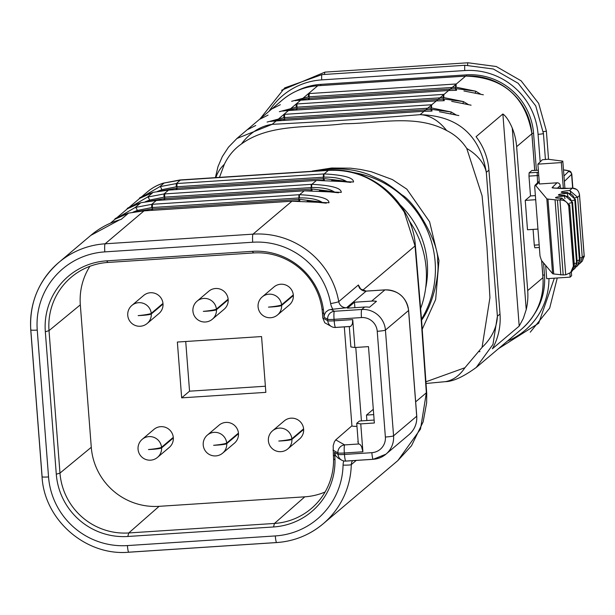 <?xml version="1.0" encoding="UTF-8"?>
<svg xmlns="http://www.w3.org/2000/svg" width="615" height="615" viewBox="0 0 615 615"><rect width="100%" height="100%" fill="white"/><g stroke="black" fill="none" stroke-linecap="round" stroke-linejoin="round"><path stroke-width="0.92" d="M281.608 305.471A11.831 1.122 -2.9 0 1 268.471 307.116A11.831 1.046 -5.9 0 0 281.562 304.856L293.309 294.916A11.831 11.693 -130.2 0 0 273.975 286.959L262.228 296.899A11.831 11.831 0 0 0 260.845 313.573A11.831 11.831 0 0 0 277.519 314.957A11.831 11.693 -130.2 0 0 281.608 305.471L293.355 295.531L292.54 295.561M560.396 188.405L560.173 185.546L557.428 188.228M456.415 88.668L475.718 91.205L456.153 87.207A29.581 2.714 -4.4 0 0 455.484 87.253L309.061 96.809L309.168 98.277L455.6 88.721A29.581 2.714 175.6 0 1 456.415 88.668A2.96 0.454 -93.6 0 1 456.468 90.382M282.839 111.1L296.084 108.717A29.581 2.714 175.6 0 1 296.899 108.663L443.33 99.1L443.215 97.631L296.791 107.187A29.581 2.714 -4.4 0 0 296.123 107.233L279.371 111.684M431.868 109.439L451.179 111.976L431.607 107.979A29.581 2.714 -4.4 0 0 430.946 108.017L284.514 117.573L284.63 119.041L431.061 109.485A29.581 2.714 175.6 0 1 431.868 109.439A2.96 0.454 -93.6 0 1 431.922 111.146M538.748 175.49A10.355 0.946 -4.4 0 0 537.01 175.59L528.977 176.113L530.507 195.939L535.373 195.616M502.878 113.99C505.984 116.12 509.112 120.809 512.257 128.058A62.123 61.369 49.8 0 1 516.631 146.678L527.701 290.588A62.123 61.369 49.8 0 1 526.225 309.583L523.342 318.401L519.198 326.096L502.878 113.99L476.064 136.691A62.123 61.369 49.8 0 1 488.933 170.117L500.01 314.027A62.123 61.369 49.8 0 1 492.377 348.79L519.198 326.096M528.977 176.113L529.1 172.876L531.906 170.501A7.395 0.676 175.6 0 0 536.126 170.363L536.195 170.363M539.37 247.476L534.835 247.784L534.289 245.131L539.163 244.816M533.074 229.395L534.289 245.131M535.688 199.706L525.241 200.39L527.501 229.756L537.948 229.072M525.241 200.39L530.507 195.939M500.01 314.027L497.389 316.241L492.976 344.4L476.271 367.432C463.402 376.826 453.017 381.569 445.129 381.677M236.944 138.475L272.168 124.33A59.163 47.816 92.9 0 0 241.495 143.933C234.123 149.061 228.411 155.841 224.36 164.267L219.586 177.074M424.089 111.261A32.541 2.983 175.6 0 1 423.358 111.315L276.927 120.871A32.541 2.983 175.6 0 1 276.197 120.917L283.907 114.39A32.541 2.983 175.6 0 1 284.645 114.344L431.069 104.788A32.541 2.983 175.6 0 1 431.799 104.742L420.06 114.674C457.844 115.758 479.931 134.977 486.319 172.331A59.163 38.099 -177.6 0 0 466.754 148.453C461.665 140.62 454.969 134.647 446.651 130.549C415.555 113.667 378.187 123.707 343.77 123.738C310.606 128.128 270.131 123.131 241.495 143.933M436.358 100.883A32.541 2.983 175.6 0 1 435.628 100.929L289.196 110.485A32.541 2.983 175.6 0 1 288.466 110.531L296.176 104.004A32.541 2.983 175.6 0 1 296.914 103.958L443.338 94.403A32.541 2.983 175.6 0 1 444.076 94.356L431.799 104.742A2.96 0.438 -93.6 0 0 431.607 107.979M455.63 90.351L448.658 90.482A32.541 2.983 175.6 0 1 447.897 90.543L301.473 100.099A32.541 2.983 175.6 0 1 300.735 100.145L308.453 93.618A32.541 2.983 175.6 0 1 309.184 93.572L455.615 84.017A32.541 2.983 175.6 0 1 456.345 83.971L444.076 94.356A2.96 0.438 -93.6 0 0 443.884 97.593A29.581 2.714 -4.4 0 0 443.215 97.631L443.338 94.403M420.675 308.461A96.14 94.971 -130.2 0 0 426.157 268.44A96.14 94.971 -130.2 0 0 408.944 220.401M421.582 320.169C433.613 303.772 440.063 271.792 437.503 261.037C439.979 244.924 415.725 202.427 401.779 194.794C393.246 187.644 386.043 182.632 380.185 179.757L369.284 174.76C347.89 166.304 325.496 168.948 320.023 170.616M312.136 171.085L331.616 168.018L350.412 168.172L360.613 169.471L371.26 171.723L392.37 179.557L406.83 189.159L429.585 221.746L438.956 260.575L435.658 299.513L422.267 329.148M426.026 381.754L464.902 367.747L482.06 347.398L489.932 297.683L486.919 246.607L482.091 195.824L466.754 148.453M546.812 198.737L535.726 185.576L534.981 185.323L534.719 187.045L540.024 256.063L541.492 260.468L552.577 273.629L546.812 198.737A14.791 1.353 -4.4 0 0 547.965 199.083L557.436 200.052L563.194 274.951L553.723 273.975A14.791 1.353 175.6 0 1 552.577 273.629M559.957 199.89A7.395 0.676 -4.4 0 0 560.081 199.883L563.394 200.321L565.654 201.474L567.437 203.181L568.729 206.002L573.365 266.21L570.635 272.545L565.846 274.774A7.395 0.676 175.6 0 1 565.715 274.782L559.957 199.89L557.436 200.052M579.515 195.439L577.639 197.277L582.267 257.485L580.099 263.266L582.328 261.083L584.142 255.648L579.515 195.439C578.999 190.688 576.562 188.252 572.188 188.136L568.783 188.359A10.355 0.946 175.6 0 1 561.464 188.505L553.884 188.059A10.355 0.946 175.6 0 1 552.155 187.56L557.013 182.801L539.401 183.977L537.879 164.159L561.357 162.583L562.817 161.153L547.996 159.239L542.369 159.754L537.879 164.159M565.715 274.782L563.194 274.951M545.674 265.434L546.689 278.703L570.167 277.127L571.627 275.697L571.335 271.853M564.924 188.521L562.817 161.153M570.167 277.127L569.867 273.206M563.355 188.536L561.357 162.583M557.013 182.801A2.96 2.929 45.6 0 1 560.173 185.546M479.4 351.749L479.946 351.549M270.569 121.486L283.815 119.095A29.581 2.714 175.6 0 1 284.63 119.041L284.691 120.348M284.645 114.344L284.514 117.573A29.581 2.714 -4.4 0 0 283.853 117.619L267.102 122.07M295.115 100.714L308.353 98.331A29.581 2.714 175.6 0 1 309.168 98.277L309.237 99.584M309.184 93.572L309.061 96.809A29.581 2.714 -4.4 0 0 308.392 96.847L291.641 101.298M443.4 100.737L443.33 99.1A29.581 2.714 175.6 0 1 444.145 99.053L463.449 101.59L443.884 97.593M456.084 114.913L451.179 111.976A2.96 2.229 -67.5 0 1 450.626 113.706M468.353 104.527L463.449 101.59A2.96 2.229 -67.5 0 1 462.895 103.32M480.63 94.141L475.718 91.205A2.96 2.229 -67.5 0 1 475.164 92.934M479.954 351.542L479.569 351.68A2.96 2.352 -109.2 0 1 479.931 351.588M224.36 164.267A59.163 38.099 -177.6 0 0 216.003 177.328M276.197 120.917L272.168 124.33C320.576 121.901 369.876 118.68 420.06 114.674A59.163 37.707 81.2 0 1 446.651 130.549M488.933 170.117L486.319 172.331L497.389 316.241A59.163 45.664 167.4 0 1 482.06 347.398M464.902 367.747A59.163 37.707 81.2 0 1 445.183 381.669M570.666 193.079A3.698 0.846 -95.6 0 0 569.674 190.489L572.258 188.136M567.822 195.862A3.698 0.846 -95.6 0 0 566.83 193.271L567.553 192.564A3.698 1.599 -91.9 0 1 567.714 192.533L563.102 192.549M564.97 198.653A3.698 0.846 -95.6 0 0 563.986 196.062L564.708 195.347A3.698 1.599 -91.9 0 1 564.87 195.324L560.257 195.332M560.081 199.883L561.864 198.138A3.698 1.599 -91.9 0 1 562.025 198.115L557.413 198.122M579.945 263.412L578.8 264.281M584.25 256.14L584.235 256.693M579.43 194.148L579.522 194.747M575.079 197.761L577.639 197.277L569.674 190.489A11.093 1.015 175.6 0 0 561.28 192.018A11.093 1.015 175.6 0 0 567.553 192.564L575.394 199.475L574.794 200.06L579.422 260.268L577.216 266.095M572.45 270.746L574.333 265.257L569.698 205.049L561.864 198.138A11.093 1.015 175.6 0 1 555.591 197.592A11.093 1.015 175.6 0 1 563.986 196.062C568.322 195.839 570.981 198.107 571.95 202.85L576.578 263.059L577.178 262.474L572.55 202.266L564.708 195.347A11.093 1.015 175.6 0 1 558.435 194.801A11.093 1.015 175.6 0 1 566.83 193.271C571.166 193.056 573.826 195.316 574.794 200.06L572.234 200.552M574.226 263.52L576.578 263.059L574.372 268.878L575.056 268.209M574.256 268.986L573.195 269.8M577.178 262.474L575.156 268.048M575.986 267.01L577.085 266.164L575.955 267.064M577.07 260.737L580.022 259.684L578 265.265M216.449 309.722A11.831 1.122 -2.9 0 1 203.311 311.367A11.831 1.046 -5.9 0 0 216.403 309.107L228.142 299.167A11.831 11.693 -130.2 0 0 208.816 291.21L197.069 301.15A11.831 11.831 0 0 0 195.685 317.824A11.831 11.831 0 0 0 212.36 319.216A11.831 11.693 -130.2 0 0 216.449 309.722L228.196 299.782L227.381 299.812M212.36 319.216L224.106 309.276A11.831 11.693 -130.2 0 0 228.196 299.782M151.29 313.973A11.831 1.122 -2.9 0 1 138.152 315.618A11.831 1.046 -5.9 0 0 151.236 313.358L162.983 303.418A11.831 11.693 -130.2 0 0 143.656 295.461L131.91 305.401A11.831 11.831 0 0 0 130.518 322.075A11.831 11.831 0 0 0 147.2 323.467A11.831 11.693 -130.2 0 0 151.29 313.973L163.029 304.033L162.222 304.071M147.2 323.467L158.939 313.527A11.831 11.693 -130.2 0 0 163.029 304.033M277.519 314.957L289.265 305.017A11.831 11.693 -130.2 0 0 293.355 295.531M291.917 439.402A11.831 1.122 -2.9 0 1 278.779 441.04A11.831 1.046 -5.9 0 0 291.864 438.787L303.61 428.847A11.831 11.693 -130.2 0 0 284.284 420.883L272.537 430.823A11.831 11.831 0 0 0 271.146 447.497A11.831 11.831 0 0 0 287.828 448.889A11.831 11.693 -130.2 0 0 291.917 439.402L303.656 429.462L302.849 429.493M287.828 448.889L299.567 438.949A11.831 11.693 -130.2 0 0 303.656 429.462M161.591 447.905A11.831 1.122 -2.9 0 1 148.453 449.55A11.831 1.046 -5.9 0 0 161.545 447.29L173.292 437.35A11.831 11.693 -130.2 0 0 153.958 429.385L142.211 439.325A11.831 11.831 0 0 0 140.827 456.007A11.831 11.831 0 0 0 157.501 457.391A11.831 11.693 -130.2 0 0 161.591 447.905L173.338 437.965L172.523 437.995M157.501 457.391L169.248 447.451A11.831 11.693 -130.2 0 0 173.338 437.965M397.982 460.427L420.506 429.07L426.349 392.8L421.137 319L415.048 245.954L404.363 212.229C384.683 182.893 359.337 168.956 328.341 170.393L180.372 180.118L164.144 183.009A44.372 43.834 -130.2 0 0 147.585 191.726L141.381 196.977M139.936 198.207L159.785 186.699L176.29 183.57A32.541 2.983 175.6 0 1 177.028 183.524L323.452 173.96A32.541 2.983 175.6 0 1 324.182 173.914C343.862 175.021 353.64 177.712 353.525 181.994L316.471 180.441L311.913 184.3C331.593 185.399 341.371 188.098 341.256 192.38L304.202 190.827L299.643 194.686C319.323 195.785 329.102 198.476 328.987 202.766L291.933 201.213L253.019 234.146A81.349 80.365 49.8 0 1 338.742 301.611L358.376 284.991L360.413 288.558M316.471 180.441A32.541 2.983 175.6 0 1 315.741 180.495L169.31 190.05A32.541 2.983 175.6 0 1 168.579 190.097L153.127 192.334L139.72 198.376C138.167 198.214 142.68 196.185 153.266 192.287M127.528 208.7L147.515 197.084L164.021 193.956A32.541 2.983 175.6 0 1 164.751 193.902L311.182 184.346A32.541 2.983 175.6 0 1 311.913 184.3A2.96 0.438 86.4 0 0 311.72 187.537A29.581 2.714 -4.4 0 0 311.059 187.583L164.628 197.138L164.743 198.607L311.175 189.051L311.182 184.346M304.202 190.827A32.541 2.983 175.6 0 1 303.472 190.873L157.04 200.429A32.541 2.983 175.6 0 1 156.31 200.482L140.858 202.719L127.443 208.754C125.96 208.57 130.472 206.54 140.996 202.673M115.259 219.086L135.246 207.463L151.751 204.341A32.541 2.983 175.6 0 1 152.482 204.288L298.913 194.732A32.541 2.983 175.6 0 1 299.643 194.686A2.96 0.438 -93.6 0 0 299.451 197.922A29.581 2.714 -4.4 0 0 298.79 197.969L152.359 207.524L152.474 208.992L298.898 199.437L298.913 194.732M345.738 461.073A7.395 7.295 -60.6 0 1 338.042 454.37L337.927 452.901A7.395 7.295 -60.6 0 1 344.661 444.906L358.991 443.969L358.322 443.876L356.738 423.32L359.46 421.021L374.135 420.06M356.738 423.32L360.759 423.881L374.358 422.989L368.485 346.629L354.886 347.513L350.865 346.96L349.297 326.565M351.926 425.795L335.744 439.871L344.661 444.906A7.395 0.93 -93.7 0 0 344.354 452.994L344.462 454.462L371.86 452.671A14.791 14.614 -130.2 0 0 385.374 437.034L377.233 331.3A14.791 14.614 -130.2 0 0 361.459 317.571L334.068 319.354L334.183 320.822L352.733 319.615L354.886 347.513M335.452 327.441A7.395 7.295 -60.6 0 1 331.424 326.527L324.735 322.752L322.806 317.94L322.414 312.804A64.498 63.714 -130.2 0 0 322.022 309.091A64.498 63.714 -130.2 0 0 253.634 252.934L107.94 262.444A64.498 63.714 -130.2 0 0 72.293 276.343A64.498 63.714 -130.2 0 0 49.016 330.639L59.978 473.089A64.498 63.714 -130.2 0 0 128.758 532.959L274.451 523.45A64.498 63.714 -130.2 0 0 312.259 507.721A64.498 63.714 -130.2 0 0 333.553 458.982A64.498 63.714 -130.2 0 0 333.376 455.246L333.184 445.76L334.352 441.854L335.744 439.871M291.933 201.213A32.541 2.983 175.6 0 1 291.203 201.259L144.771 210.814A32.541 2.983 175.6 0 1 144.041 210.86L128.581 213.105L115.174 219.14M416.693 416.063A7.395 0.676 175.6 0 1 416.762 416.14C417.147 423.543 414.587 429.693 409.075 434.597A22.186 21.917 -130.2 0 0 416.709 416.232L408.575 310.498A22.186 21.917 -130.2 0 0 384.913 289.903L366.171 291.126L346.537 307.738L331.116 309.43L334.383 311.275L361.774 309.483A22.186 21.917 49.8 0 1 385.436 330.078L393.569 435.812A22.186 21.917 49.8 0 1 373.297 459.274A7.395 0.93 -93.7 0 1 373.213 459.313A7.395 0.93 -93.7 0 1 371.86 452.671M333.553 458.974L334.967 459.774A67.066 66.251 49.8 0 0 334.783 456.046L334.499 452.371L335.644 455.753L338.288 458.229M334.967 459.774A67.073 66.259 49.8 0 1 273.514 526.97L127.812 536.48A67.073 66.259 49.8 0 1 56.288 474.219L45.326 331.769A67.073 66.259 49.8 0 1 106.603 260.845L252.304 251.335A67.073 66.259 49.8 0 1 323.436 309.883M322.014 309.084L323.429 309.883A67.066 66.251 49.8 0 1 323.821 313.596L324.105 317.271L324.343 314.819L325.927 311.936L328.648 310.006L331.116 309.43M347.46 308.161L364.664 307.039A22.186 21.917 49.8 0 1 369.469 307.254L376.48 301.319A22.186 21.917 -130.2 0 0 371.675 301.104L354.471 302.226L347.46 308.161M360.759 423.881L362.904 451.779L344.354 452.994A7.395 0.676 -4.4 0 1 337.927 452.901L332.976 450.111M119.725 219.801L121.117 219.417A81.349 80.365 -130.2 0 0 90.766 235.407L58.786 262.474A81.349 80.365 49.8 0 1 105.127 243.801L253.019 234.146A7.395 0.93 86.3 0 0 252.704 242.233L104.811 251.881A73.954 73.054 -130.2 0 0 37.246 330.086L48.547 476.94A73.954 73.054 -130.2 0 0 127.413 545.582L275.305 535.934A73.954 73.054 -130.2 0 0 343.07 465.094A14.791 14.614 49.8 0 1 343.77 460.943M325.066 492.023A63.599 62.83 49.8 0 1 304.802 496.82L159.101 506.329A63.599 62.83 49.8 0 1 91.281 447.29L80.319 304.848A63.599 62.83 49.8 0 1 89.89 266.31M177.366 342.048L261.56 336.559L265.857 392.362L181.663 397.851L177.366 342.048M226.75 443.653A11.831 1.122 -2.9 0 1 213.62 445.298A11.831 1.046 -5.9 0 0 226.704 443.038L238.451 433.098A11.831 11.693 -130.2 0 0 219.117 425.134L207.378 435.074A11.831 11.831 0 0 0 205.987 451.748A11.831 11.831 0 0 0 222.661 453.14A11.831 11.693 -130.2 0 0 226.75 443.653L238.497 433.713L237.69 433.744M222.661 453.14L234.407 443.2A11.831 11.693 -130.2 0 0 238.497 433.713M358.161 441.77L357.746 441.793L358.138 441.462M356.969 426.333A11.27 1.03 175.6 0 1 351.926 425.857A11.27 1.03 175.6 0 1 352.003 425.726M366.886 420.537L366.471 415.087L373.305 409.298M366.471 415.087L373.712 414.61M354.471 302.226L354.893 307.677M265.388 386.228L189.551 391.178L185.722 341.502M181.663 397.851L189.551 391.178M331.424 326.527A7.395 7.295 -60.6 0 1 327.757 320.738L327.649 319.27A7.395 7.295 -60.6 0 1 334.383 311.275A7.395 0.93 86.3 0 0 334.068 319.354A7.395 0.676 -4.4 0 1 327.649 319.27L324.105 317.271M352.733 319.615L352.357 324.09L350.681 326.411L335.621 327.426A7.395 0.93 -93.7 0 1 335.536 327.464A7.395 0.93 -93.7 0 1 334.183 320.822A7.395 0.676 -4.4 0 1 327.757 320.738L322.806 317.94M358.991 443.969L360.129 444.537L361.528 446.452L362.904 451.779M415.663 401.841L426.349 392.8A44.372 6.335 -2.7 0 1 426.741 393.592L421.452 318.462A44.372 4.067 175.6 0 1 421.137 319M362.596 290.341L415.048 245.954A44.372 14.237 -6.2 0 0 415.225 244.017M323.505 180.21L323.329 177.197L176.897 186.752L177.012 188.221L323.444 178.665A29.581 2.714 175.6 0 1 324.259 178.611L346.253 181.325C341.271 178.365 333.853 176.982 323.997 177.158A2.96 0.438 86.4 0 1 324.182 173.914L328.341 170.393A44.372 16.544 -92.3 0 1 329.994 170.117L179.949 179.964L163.475 183.109A44.372 44.372 0 0 0 147.585 191.726M179.941 179.964A44.372 4.436 85.1 0 1 180.372 180.118L176.29 183.57L176.236 186.799L161.768 189.697L157.463 191.434M161.768 189.697A2.96 1.092 -107.3 0 0 159.785 186.699L164.144 183.009A44.372 10.117 -106.7 0 0 163.475 183.109M136.522 211.621L151.659 209.046A29.581 2.714 175.6 0 1 152.474 208.992L152.535 210.299M152.482 204.288L152.359 207.524A29.581 2.714 -4.4 0 0 151.69 207.57L137.222 210.468L132.925 212.198M148.792 201.236L163.928 198.66A29.581 2.714 175.6 0 1 164.743 198.607L164.805 199.913M164.751 193.902L164.628 197.138A29.581 2.714 -4.4 0 0 163.967 197.184L149.499 200.083L145.194 201.812M161.061 190.85L176.197 188.275A29.581 2.714 175.6 0 1 177.012 188.221L177.074 189.528M311.236 190.589L311.175 189.051A29.581 2.714 175.6 0 1 311.982 188.997L333.976 191.703C329.002 188.751 321.584 187.36 311.72 187.537M298.967 200.974L298.898 199.437A29.581 2.714 175.6 0 1 299.713 199.383L321.707 202.089C316.733 199.137 309.314 197.746 299.451 197.922M149.499 200.083A2.96 1.092 -107.3 0 0 147.515 197.084L153.127 192.334A2.96 1.814 -103 0 1 153.281 192.287A2.96 1.814 -103 0 1 153.412 192.264M137.222 210.468A2.96 1.092 -107.3 0 0 135.246 207.463L140.858 202.719A2.96 1.814 -103 0 1 141.012 202.673A2.96 1.814 -103 0 1 141.143 202.65M335.367 192.434L333.976 191.703A2.96 2.537 -66.5 0 1 333.93 192.295M347.644 182.048L346.253 181.325A2.96 2.537 113.5 0 1 346.199 181.909M323.098 202.819L321.707 202.089A2.96 2.537 -66.5 0 1 321.653 202.681M121.117 219.417L128.581 213.105A2.96 1.814 -103 0 1 128.743 213.051A2.96 1.814 -103 0 1 128.873 213.036M455.669 90.351L455.615 84.017M296.914 103.958L296.96 109.962M431.123 111.123L431.069 104.788M529.1 172.876L537.133 172.354L537.564 182.793M541.646 260.652L542.953 277.68A4.436 0.407 -4.4 0 0 542.984 277.626C544.067 298.29 536.941 315.457 521.582 329.117A62.123 61.369 -130.2 0 0 542.953 277.68L527.701 290.588M534.704 170.432L531.883 133.77L516.631 146.678M288.466 110.531L283.907 114.39L283.853 117.619M534.735 170.432L531.913 133.716A4.436 0.407 -4.4 0 1 531.883 133.77A62.123 61.369 -130.2 0 0 465.632 76.106L317.74 85.754L308.453 93.618L308.392 96.847M317.847 85.754A4.436 0.553 86.3 0 0 317.794 85.739A4.436 0.553 86.3 0 0 317.74 85.754A62.123 61.369 -130.2 0 0 282.354 100.014L236.783 138.583M300.735 100.145L296.176 104.004L296.123 107.233M282.354 100.014C292.617 91.474 304.425 86.715 317.794 85.739L465.686 76.083A4.436 0.553 86.3 0 0 465.632 76.106L456.345 83.971A2.96 0.438 86.4 0 0 456.153 87.207M425.603 288.404A90.205 89.114 -130.2 0 0 427.294 262.889A90.205 89.114 -130.2 0 0 400.311 205.01M351.388 172.2A97.424 96.24 49.8 0 1 435.128 261.836A97.424 96.24 49.8 0 1 421.506 319.193M537.133 172.354A13.315 1.222 175.6 0 1 538.502 172.269M539.263 182.117L535.726 185.576M563.955 175.998L568.429 171.623A36.977 3.39 -4.4 0 0 563.486 169.924M538.348 170.224A36.977 3.39 -4.4 0 0 536.134 170.363L531.798 170.478M512.257 128.058L526.225 309.583M572.88 188.129L571.789 173.945A39.937 3.659 175.6 0 1 571.589 174.36L572.642 188.121M568.429 171.623A2.96 2.929 45.6 0 1 571.589 174.36L564.378 181.425M579.914 257.946L582.267 257.485L584.142 255.648M580.022 259.684L575.394 199.475M572.55 202.266L569.39 203.334M569.698 205.049L568.729 206.002M573.365 266.21L574.333 265.257M283.884 120.402L283.815 119.095M273.091 121.178L276.927 120.871M424.15 111.261L431.092 111.123M444.145 99.053A2.96 0.454 -93.6 0 1 444.191 100.76M296.161 110.016L296.084 108.717M436.419 100.875L435.697 100.922M435.628 100.929L289.265 110.477M289.196 110.485L285.36 110.792M308.43 99.63L308.353 98.331M447.897 90.543L448.658 90.482M541.684 260.699L542.984 277.626A4.436 0.407 -4.4 0 0 542.945 277.58M465.686 76.083C503.316 77.298 525.395 96.509 531.913 133.716A4.436 0.407 -4.4 0 0 531.875 133.67M575.386 199.406L580.045 259.645M572.542 202.189L577.201 262.436M569.698 204.98L574.318 266.672M560.834 274.966L555.068 200.075M547.965 199.083L553.723 273.975M553.946 188.021A2.96 2.929 -134.4 0 0 552.155 187.56M554.684 188.105A2.96 2.452 93.4 0 0 554.284 188.044A2.96 2.452 93.4 0 0 553.884 188.059M562.202 188.544A2.96 2.452 93.4 0 0 561.872 188.49A2.96 2.452 93.4 0 0 561.464 188.505M568.852 188.359L572.127 188.144M216.403 309.107A11.831 11.693 -130.2 0 0 197.069 301.15M151.236 313.358A11.831 11.693 -130.2 0 0 131.91 305.401M281.562 304.856A11.831 11.693 -130.2 0 0 262.228 296.899M291.864 438.787A11.831 11.693 -130.2 0 0 272.537 430.823M161.545 447.29A11.831 11.693 -130.2 0 0 142.211 439.325M373.128 459.282L345.907 461.058A7.395 0.93 -93.7 0 1 345.822 461.096A7.395 0.93 -93.7 0 1 344.462 454.462A7.395 0.676 -4.4 0 1 338.042 454.37L334.499 452.371M168.579 190.097L164.021 193.956L163.967 197.184M156.31 200.482L151.751 204.341L151.69 207.57M276.573 542.545L128.85 552.185A7.395 0.93 -93.7 0 1 128.766 552.224C85.808 556.137 44.265 519.982 42.051 476.763A7.395 0.676 -4.4 0 1 42.104 476.671L30.811 329.994M144.041 210.86L105.127 243.801A7.395 0.93 86.3 0 0 104.811 251.881M48.547 476.94A7.395 0.676 -4.4 0 1 42.051 476.763L30.75 329.909A7.395 0.676 -4.4 0 1 30.804 329.825A81.349 80.365 49.8 0 1 58.786 262.474C38.676 280.371 29.328 302.849 30.75 329.909A7.395 0.676 -4.4 0 0 37.246 330.086M356.239 460.42L351.288 464.609A81.349 80.365 49.8 0 1 323.083 523.865A81.349 80.365 49.8 0 1 276.742 542.53A7.395 0.93 -93.7 0 1 276.665 542.568A7.395 0.93 -93.7 0 1 275.305 535.934M332.976 309.314A14.791 14.614 49.8 0 1 330.639 303.564A73.954 73.054 -130.2 0 0 252.704 242.233M364.664 307.039L361.774 309.483A7.395 0.93 86.3 0 0 361.459 317.571M360.329 288.842L360.036 287.974C358.63 288.135 360.697 289.173 366.256 291.087L384.998 289.865A7.395 0.93 86.3 0 0 384.913 289.903L371.675 301.104M384.998 289.865C398.428 290.288 406.307 297.137 408.621 310.406L416.762 416.14A7.395 0.676 175.6 0 1 416.709 416.232L393.569 435.812A7.395 0.676 175.6 0 1 385.374 437.034M408.621 310.406A7.395 0.676 175.6 0 1 408.575 310.498L385.436 330.078A7.395 0.676 175.6 0 1 377.233 331.3M45.326 331.769L49.016 330.639L80.319 304.848M56.288 474.219L59.978 473.089L91.281 447.29M127.812 536.48L128.758 532.959L159.101 506.329M273.514 526.97L274.451 523.45L304.802 496.82M355.778 347.46L361.428 420.891M253.634 252.934L252.304 251.335M107.94 262.444L106.603 260.845M334.783 456.046L333.376 455.246M322.414 312.804L323.821 313.596M177.028 183.524L176.897 186.752A29.581 2.714 -4.4 0 0 176.236 186.799M323.997 177.158A29.581 2.714 -4.4 0 0 323.329 177.197L323.452 173.96M163.997 199.967L163.928 198.66M311.982 188.997A2.96 0.454 -93.6 0 1 312.036 190.596M156.348 200.467L157.04 200.429M310.821 190.596L304.264 190.827M316.533 180.441L315.81 180.487M315.741 180.495L169.379 190.043M169.31 190.05L168.618 190.081M324.313 180.21A2.96 0.454 86.4 0 0 324.259 178.611M176.197 188.275L176.267 189.581M299.713 199.383A2.96 0.454 -93.6 0 1 299.766 200.974M151.728 210.353L151.659 209.046M291.987 201.205L298.552 200.974M358.376 284.991A7.395 7.303 -130.2 0 0 366.171 291.126M330.639 303.564A7.395 0.584 169.9 0 0 338.742 301.611A7.395 7.303 -130.2 0 0 346.537 307.738M352.556 460.658A7.395 7.303 -130.2 0 0 351.288 464.609A7.395 0.769 -178.7 0 1 343.07 465.094M398.005 460.458L323.083 523.865C309.645 535.05 294.17 541.292 276.665 542.568L128.766 552.224A7.395 0.93 -93.7 0 1 127.413 545.582M226.704 443.038A11.831 11.693 -130.2 0 0 207.378 435.074M296.776 90.943A62.938 62.169 49.8 0 1 320.753 84.378L466.454 74.869A62.938 62.169 49.8 0 1 533.566 133.286L536.418 170.332M543.537 262.905L544.467 274.997A62.938 62.169 49.8 0 1 534.35 314.142M507.521 341.018A68.703 67.873 -130.2 0 0 548.964 278.549M540.185 161.899L538.063 134.324A68.703 67.873 -130.2 0 0 464.794 70.548L321.737 79.889A68.703 67.873 -130.2 0 0 269.093 111.246M464.794 70.548A4.805 0.6 86.3 0 1 465.055 65.267L321.991 74.607A4.805 0.6 86.3 0 0 321.737 79.889M465.055 65.267L493.33 69.003L518.145 83.279L535.734 105.911L543.422 133.47A4.805 0.438 175.6 0 1 538.063 134.324M281.555 90.274L324.935 72.116A4.805 0.6 86.3 0 0 324.574 74.438M324.935 72.116L468 62.776A4.805 0.6 86.3 0 0 467.631 65.152M468 62.776L496.274 66.512L521.09 80.788L538.686 103.42L546.366 130.98A4.805 0.438 175.6 0 1 543.26 131.633M320.753 84.378A4.805 0.6 -93.7 0 1 320.83 85.539M466.454 74.869A4.805 0.6 -93.7 0 1 466.524 76.037M533.566 133.286A4.805 0.438 -4.4 0 0 531.89 133.424M544.467 274.997A4.805 0.438 -4.4 0 0 542.791 275.136M521.582 329.117L476.01 367.685M247.907 129.45L255.779 125.475M276.965 120.855L424.119 111.254M439.41 111.746L458.828 115.574M436.389 100.868L443.361 100.737M451.679 101.36L471.098 105.188M260.176 119.064L268.048 115.09M483.367 94.81L463.948 90.982M297.629 100.406L447.935 90.528M280.325 104.704L272.445 108.678M215.465 177.366L217.987 166.619L222.299 156.625L228.534 147.1L236.906 138.513M445.122 381.677L426.149 383.476M578.83 264.227L579.93 263.374M579.53 195.055L584.204 255.878M570.635 272.545L572.211 271M573.234 269.739L574.241 268.947M577.231 266.08L577.9 265.426M534.835 247.784L539.37 247.491M534.981 185.323L539.194 181.202M584.219 256.04L582.32 261.091M571.789 173.945L570.735 171.762L569.436 170.932L563.486 169.878M538.348 170.217L536.165 170.347M568.813 188.344L553.685 188.044M579.515 194.901L578.777 192.118L577.631 190.389L576.393 189.305L572.219 188.129M409.075 434.597L385.936 454.178L373.213 459.313L345.822 461.096A7.395 7.395 0 0 1 339.718 458.521M139.828 198.291L129.112 207.363M127.559 208.677L116.842 217.748M115.428 218.94L110.423 223.184M341.702 460.158L338.335 458.26M90.766 235.407L119.702 219.809M426.741 393.585L426.649 402.802L423.151 421.836L411.489 445.775L398.028 460.389M421.452 318.462L415.233 244.032C411.658 202.304 371.66 167.557 329.971 170.117M338.511 192.772L319.431 190.865M157.079 200.421L304.233 190.811M350.781 182.386L331.7 180.479M323.098 180.21L316.502 180.426M144.079 210.845L291.964 201.197M307.162 201.243L326.242 203.158M115.19 219.14C113.69 218.955 118.203 216.926 128.727 213.059M351.926 425.857L344.315 326.888M329.432 324.889A7.395 7.395 0 0 0 335.536 327.464L350.12 326.511M321.991 74.607L284.691 87.899L260.084 118.864M545.405 159.277L543.422 133.47M554.338 278.188L538.709 323.229L498.511 348.644M546.366 130.98L548.549 159.316M557.252 277.995L549.679 308.1L530.261 332.192"/></g></svg>
